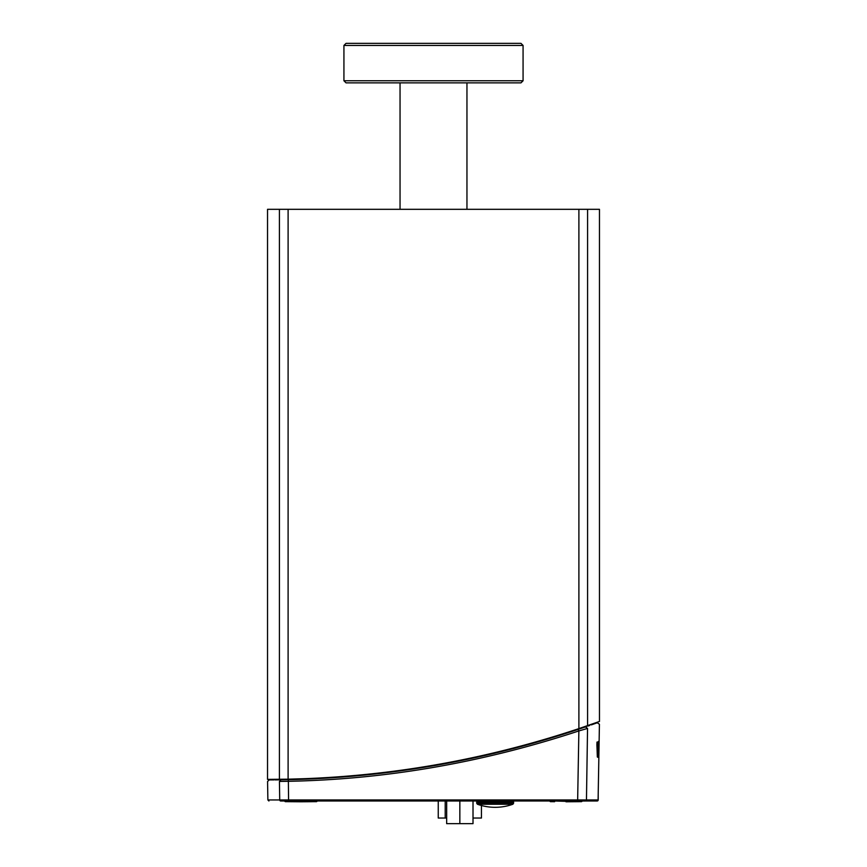 <?xml version="1.0" encoding="UTF-8"?>
<svg xmlns="http://www.w3.org/2000/svg" width="867" height="867" viewBox="0 0 867 867"><rect width="100%" height="100%" fill="white"/><g stroke="black" fill="none" stroke-linecap="round" stroke-linejoin="round"><path stroke-width="1.3" d="M477.489 801L430.325 801L438.247 801L438.247 818.036L446.668 818.036M481.445 805.508L481.445 818.036L473.014 818.036M520.959 43.35L346.041 43.35L343.928 45.452L523.072 45.452L520.959 43.35M343.928 80.761L346.041 82.864L520.959 82.864L523.072 80.761L343.928 80.761L343.928 45.452M473.014 801L473.014 823.65L446.668 823.65L446.668 801M459.846 801L459.846 823.65M577.335 801L280.756 801A1.051 1.04 -90 0 1 279.716 799.959L267.892 799.959L279.716 799.959L279.434 781.438C263.611 781.568 263.611 781.568 279.434 781.438L280.973 779.823C265.204 779.964 265.204 779.964 280.973 779.823L288.353 779.693C387.441 777.493 484.024 760.727 578.116 729.407L585.474 726.914C601.254 721.409 601.254 721.409 585.474 726.914L587.544 728.432C603.378 722.915 603.378 722.915 587.544 728.432L578.874 730.935C482.648 762.635 385.728 779.422 288.126 781.308L279.434 781.438M596.875 801L585.42 801A1.051 1.04 -90 0 0 586.46 799.959L279.716 799.959M565.988 801L565.988 801.78L581.432 801.65A0.629 0.629 0 0 0 582.06 801.021L582.06 801.021A0.629 0.629 0 0 1 581.432 801.65A0.629 0.629 0 0 0 582.06 801.021L585.42 801M300.968 801L300.968 801.78L312.337 801.682L312.337 801L341.977 801M342.324 801L369.743 801M370.903 801L419.845 801M508.615 801L517.751 801M518.119 801L554.685 801M549.927 801.021A0.629 0.629 0 0 0 550.545 801.65L554.62 801.682L554.62 801.054L549.927 801A0.629 0.629 0 0 0 550.545 801.65A0.629 0.629 0 0 1 549.927 801.021L549.407 801M285.525 801.65L289.6 801.682L289.6 801.054L284.896 801.021A0.629 0.629 0 0 0 285.525 801.65A0.629 0.629 0 0 1 284.896 801.021L284.896 801.021A0.629 0.629 0 0 0 285.525 801.65A0.629 0.629 0 0 1 284.896 801.021L289.665 801M317.593 801L317.04 801A0.629 0.629 0 0 1 316.412 801.65A0.629 0.629 0 0 0 317.04 801.021L289.6 801.682L316.412 801.65M513.589 802.051L511.476 801L478.812 801L476.698 802.051L513.589 802.051L513.589 803.243L476.698 803.243L476.698 802.051M597.927 799.959L586.46 799.959L587.544 728.432M537.356 799.959L544.779 799.959M586.981 765.247L587.284 745.674M597.764 748.394C598.317 735.584 598.696 743.452 598.49 749.543C598.544 757.476 597.558 762.429 597.764 748.394L598.035 741.827M598.49 749.543L597.764 757.27M591.348 724.877L597.298 722.764L599.422 724.281L598.859 756.154M598.967 750.313L598.978 749.446M599.064 742.076L598.837 757.021L599.032 742.076M598.62 743.387L598.88 750.053C598.696 758.105 598.544 759.427 598.436 754.008L598.62 743.387M598.577 757.27L598.533 754.008M597.786 742.076L597.341 757.021A2090.543 1578.569 180 0 0 596.886 744.894L596.984 742.076A2103.223 1591.617 0 0 1 597.461 755.19L597.699 742.076M598.382 749.543C598.414 740.581 598.263 740.581 597.916 749.543C597.677 756.23 598.208 760.673 598.382 749.543C598.414 740.581 598.263 740.581 597.916 749.543C597.677 756.23 598.208 760.673 598.382 749.543M267.535 779.39L288.104 779.173C387.17 777.049 484.1 760.196 578.896 728.616L599.465 721.463L599.465 209.315L267.535 209.315L267.535 779.39L273.95 779.899M588.064 726.015L589.723 725.441M268.933 801L267.881 799.959L267.567 781.525L269.138 779.921L273.69 779.899M275.142 779.888L279.326 779.845M275.002 779.888A976.253 972.546 -0 0 0 279.239 779.845L279.933 779.845M288.267 779.704L294.379 779.552M295.354 779.52L297.489 779.466M299.082 779.411L305.932 778.642M316.964 778.674L316.043 778.718A660.546 433.142 170.5 0 1 312.304 778.891L305.932 779.162M332.961 777.211L342.194 777.07M413.364 769.007L414.838 768.791M471.399 758.484L510.869 748.698M516.45 747.777L512.473 748.817M530.637 743.42L529.466 743.745M530.626 743.94L580.652 728.551M582.331 727.456L580.76 728.518M581.28 728.334L582.31 727.987M582.342 727.977L583.025 727.749M585.973 726.741L588.931 725.191M577.639 801L578.874 730.935L578.116 729.407M598.219 742.694L598.154 742.109M597.894 756.989L597.981 756.403M597.439 757.021L597.309 754.409M476.698 803.243L477.403 804.24L512.885 804.24L513.589 803.243M565.988 801.78L577.357 801.682L554.62 801M582.06 801.021L577.357 801.054L577.357 801.682L581.432 801.65M278.784 779.325L288.104 779.173L288.104 209.315M288.299 779.173L304.1 778.707M562.9 733.818L569.142 731.824M572.979 730.578L574.583 730.047M581.692 727.673L583.133 727.185M583.664 727.001C590.698 724.584 590.698 724.584 583.664 727.001M272.812 779.379L275.869 779.357M300.86 801.78L289.48 801.682L300.86 801.78M284.788 801L284.788 801.021A0.629 0.629 0 0 0 285.416 801.65L289.48 801.682M445.204 801L445.204 818.036M598.1 799.938L598.197 794.768L598.197 799.938A1.051 1.051 90 0 1 597.146 801L597.146 800.989A1.051 1.051 0 0 0 598.197 799.938M288.581 801L288.353 779.704M577.357 801L565.988 801.151M587.588 209.315L587.588 725.657M578.896 209.315L578.896 728.616M279.412 209.315L279.412 779.325M300.968 801.151L289.6 801M523.072 80.761L523.072 45.452M400.045 82.864L400.045 209.315M466.955 82.864L466.955 209.315M598.859 757.01L598.1 799.959L597.049 801M477.403 804.24A52.692 52.692 0 0 0 512.885 804.24"/></g></svg>
